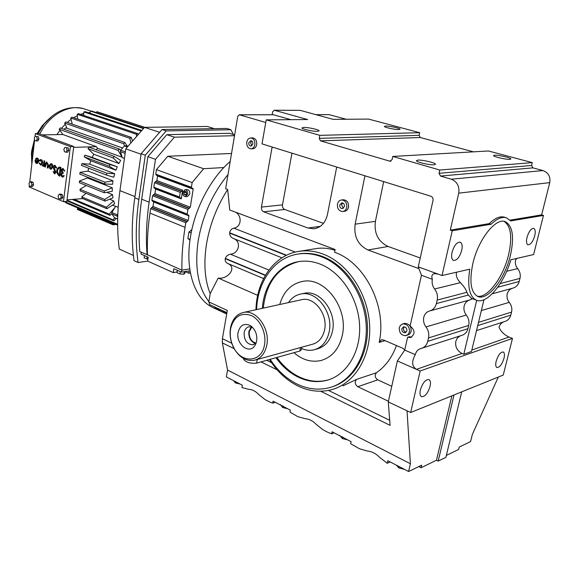 <?xml version="1.0" encoding="UTF-8"?>
<svg xmlns="http://www.w3.org/2000/svg" width="579" height="579" viewBox="0 0 579 579"><rect width="100%" height="100%" fill="white"/><g stroke="black" fill="none" stroke-linecap="round" stroke-linejoin="round"><path stroke-width="0.87" d="M315.888 114.649L329.263 114.664L346.213 119.252M265.761 122.48L239.474 114.823L237.766 116.278L225.644 188.718L227.685 189.449C216.951 206.196 209.895 224.37 206.522 243.969C203.504 263.459 204.727 280.019 210.191 293.647L218.189 278.065C226.99 279.816 237.824 267.997 227.865 263.517L227.786 263.488C225.716 262.526 224.876 260.926 225.274 258.683L265.32 275.423M320.715 391.245L390.087 425.341L388.285 401.891L397.375 360.934L404.728 350.1L407.594 337.26L410.554 337.528C415.338 334.119 415.186 330.283 410.106 326.02L421.447 275.264L418.262 266.868L442.016 275.532L452.257 230.775L450.296 230.124L458.734 193.147C459.639 186.293 457.157 181.647 451.294 179.215L440.503 176.052L439.041 173.302L439.765 170.031L392.772 156.446L392.113 159.616L389.862 161.194L320.491 140.849L319.253 138.367L319.825 135.356L266.217 119.853L307.587 119.542L274.388 110.271L272.687 111.682L272.152 114.722M228.003 174.619C212.609 193.4 202.686 215.374 198.235 240.553C194.472 267.1 198.011 287.452 208.86 301.601C198.011 287.452 194.472 267.1 198.235 240.553C202.686 215.374 212.609 193.4 228.003 174.619M274.388 110.271L300.204 110.357L333.084 119.354L368.555 119.086L419.71 132.692L419.145 135.348L420.303 137.527L473.441 151.843M234.155 348.696L222.372 342.906L227.561 370.039L226.353 376.922L242.333 385.216L241.913 387.525L248.536 389.291C252.234 389.428 255.665 391.209 258.82 394.639L265.044 399.582L269.228 401.761L272.716 403.136L273.085 401.175L290.383 410.149L289.999 412.132L297.83 416.663L305.097 418.689C309.172 418.928 312.935 420.89 316.387 424.559L323.22 429.893L327.815 432.289L331.651 433.823L332.071 431.789L351.106 441.661L350.664 443.724L359.284 448.689L367.303 451.019C371.805 451.388 375.959 453.545 379.752 457.49L387.279 463.28L390.188 461.948M222.372 342.906L222.408 338.679L231.752 343.238M209.793 304.72L208.809 301.905L227.301 310.445L222.408 338.679M498.302 377.059L472.355 434.416L470.582 441.574L459.227 447.053L458.633 449.47L446.344 455.441M418.812 466.573L421.071 467.731L421.664 465.19L408.6 471.501L410.395 463.757L407.03 410.786L410.663 412.509L503.245 375.054L512.48 338.404L509.028 337.058C504.121 334.763 500.777 331.47 498.989 327.171L500.517 324.052L503.151 322.025M503.998 358.278C504.772 354.891 504.533 352.799 503.289 352.003C500.56 351.931 498.186 355.014 496.167 361.245C495.407 364.618 495.638 366.695 496.869 367.484C499.605 367.564 501.979 364.495 503.998 358.278M492.23 293.806L512.762 288.176C516.063 287.206 518.205 284.984 519.197 281.503L519.978 278.383C520.745 274.815 519.964 271.558 517.633 268.605C515.6 266.043 514.926 263.213 515.592 260.109L516.881 258.386M476.51 330.616L504.707 321.519C507.826 320.585 509.853 318.464 510.787 315.142L511.554 312.088C512.314 308.578 511.539 305.336 509.238 302.361C507.24 299.784 506.567 296.969 507.226 293.915C508.022 291.027 509.788 289.138 512.524 288.241M300.204 110.357L274.106 110.234M239.178 114.78L273.302 114.722L290.919 119.672M227.685 189.449L229.718 209.989L335.125 249.52L334.582 252.249C364.806 262.511 387.286 306.486 379.173 342.392L381.496 339.764L383.472 339.96L402.803 348.269L404.757 349.955M407.594 337.26L409.302 336.739L411.597 337.123M364.951 175.792L355.13 224.174C353.682 236.442 357.96 245.047 367.983 249.983L418.935 268.634M272.13 147.015L261.447 207.087C261.23 209.374 261.976 210.951 263.684 211.813L307.963 228.017L313.984 228.785C320.94 227.612 325.427 222.85 327.453 214.498L336.71 167.042M251.054 148.81L252.806 148.738C254.832 148.528 256.135 147.138 256.714 144.584C256.953 140.646 255.578 138.417 252.589 137.896L252.495 137.896M342.898 211.494L344.462 211.306C346.582 210.98 347.943 209.584 348.551 207.123C348.826 202.643 347.096 200.189 343.376 199.769L343.166 199.791M406.444 335.509L409.642 334.09L411.141 331.391C411.307 326.143 409.085 323.487 404.482 323.415L404.07 323.531M230.218 161.418C210.843 178.115 194.87 208.353 190.397 237.318C184.911 270.4 194.653 298.612 212.348 307.319L219.904 310.829L213.463 306.421L222.379 311.98M235.559 212.175C241.957 215.576 241.834 226.83 233.865 228.177C231.477 228.821 230.08 230.362 229.682 232.794L229.66 233.098C229.74 235.617 230.905 237.39 233.171 238.396C241.609 241.074 239.337 253.472 230.456 254.203C227.931 254.746 226.23 256.142 225.347 258.408L225.274 258.683M221.468 310.134L226.707 313.898M494.531 155.201L493.547 155.592C493.359 156.735 506.415 159.717 509.961 159.334L510.902 158.943C511.011 157.785 498.128 154.846 494.531 155.201M442.016 275.532L469.764 269.177C467.217 286.127 469.359 296.441 476.177 300.117C486.36 305.053 503.875 284.144 510.902 259.754L533.606 254.55L543.464 215.424L541.64 214.874L549.746 182.631C550.636 176.667 548.371 172.643 542.943 170.566L532.941 167.867L531.602 165.485L532.304 162.634L488.495 150.981L392.772 156.446M398.837 129.573L400.089 129.211C400.169 128.248 389.421 125.904 385.665 126.048L384.362 126.417C384.239 127.366 395.117 129.747 398.837 129.573M534.721 235.841C535.633 231.738 535.314 229.248 533.766 228.387C531.131 228.379 528.88 231.376 527.013 237.376C526.116 241.465 526.434 243.94 527.961 244.794C530.603 244.808 532.854 241.827 534.721 235.841M303.736 127.423L301.912 127.952C301.84 129.081 313.015 131.534 317.437 131.346L319.188 130.825C319.21 129.682 308.194 127.264 303.736 127.423M319.825 135.356L419.71 132.692M408.6 471.501L387.85 460.732L387.279 463.28M227.561 370.039L410.395 463.757M388.285 401.891L407.03 410.786M208.809 301.905L210.191 293.647M218.189 278.065L257.698 295.348M420.354 389.978C419.63 393.481 419.978 395.703 421.389 396.644C424.87 396.933 427.772 393.481 430.096 386.287C430.834 382.762 430.486 380.519 429.046 379.578C425.572 379.296 422.677 382.77 420.354 389.978M410.663 412.509L420.166 370.98L512.48 338.404M460.066 335.921L457.352 338.049L455.803 341.313C455.043 346.799 457.106 350.852 462.006 353.465L463.793 354.203L471.458 351.518L483.972 299.756M420.166 370.98L416.467 369.351L462.006 353.465M266.217 119.853L262.019 143.882L430.87 196.238C432.571 196.969 433.295 198.344 433.034 200.356L418.262 266.868M409.44 331.89C409.599 326.636 407.377 323.972 402.767 323.9L400.538 325.203L399.286 327.678C399.134 332.947 401.377 335.603 406.017 335.639L408.202 334.336L409.44 331.89M291.946 153.16L282.487 204.865C282.262 207.101 283.001 208.635 284.694 209.475L323.466 223.349M314.39 248.876L317.183 248.42C323.046 247.689 328.981 248.311 334.973 250.287M255.969 309.722C256.569 279.838 274.873 254.188 300.052 251.199C307.688 250.229 315.439 251.221 323.292 254.174C347.53 263.235 367.745 293.104 369.583 324.537C371.544 355.969 354.905 383.378 331.81 389.631C320.325 392.642 308.882 391.361 297.483 385.766C286.272 380.041 276.943 371.298 269.488 359.523M342.913 385.882L356.526 379.404L376.488 372.717C385.505 366.384 392.164 357.323 396.463 345.547M383.682 181.603L375.409 221.344C373.954 233.308 378.174 241.682 388.082 246.473L420.238 257.973M246.784 142.123C246.553 146.082 247.942 148.311 250.953 148.81C252.98 148.6 254.282 147.211 254.861 144.649C255.1 140.704 253.725 138.468 250.729 137.947C248.673 138.149 247.363 139.546 246.784 142.123M337.441 204.17C337.181 208.679 338.925 211.125 342.681 211.523C344.794 211.197 346.162 209.801 346.77 207.333C347.038 202.838 345.316 200.385 341.588 199.958C339.432 200.276 338.049 201.68 337.441 204.17M417.828 160.108L416.402 160.687C416.287 162.098 429.835 165.239 434.163 164.791L435.517 164.212C435.56 162.786 422.207 159.695 417.828 160.108M439.765 170.031L532.304 162.634M452.04 252.306C451.171 256.685 451.649 259.392 453.487 260.427C456.86 260.615 459.603 257.264 461.702 250.381C462.599 245.974 462.107 243.245 460.24 242.21C456.874 242.036 454.146 245.402 452.04 252.306M472.826 263.691C469.171 281.517 470.799 292.431 477.711 296.412C487.605 301.275 504.953 278.998 510.425 255.339C514.434 237.064 512.726 225.846 505.308 221.706C495.754 217.313 478.174 239.568 472.826 263.691M452.257 230.775L491.151 224.232C497.014 218.544 502.152 216.423 506.567 217.856L510.656 220.946L543.464 215.424M505.995 217.675L504.671 217.27C500.256 215.837 495.11 217.95 489.241 223.624L491.151 224.232M509.99 220.158L541.64 214.874M450.296 230.124L489.241 223.624M334.126 432.853L331.651 433.823M421.071 467.731L436.457 460.247L438.165 461.101L445.888 457.33L461.709 391.86M451.866 395.841L436.457 460.247M275.249 402.296L272.716 403.136M376.488 372.717C374.432 375.235 374.845 377.609 377.725 379.838L357.786 386.714L388.429 401.24M357.786 386.714C354.876 384.413 354.457 381.981 356.526 379.404M397.375 360.934L416.467 369.351C411.828 366.369 411.445 361.47 415.302 354.652L415.317 354.601C416.127 351.417 417.966 349.398 420.824 348.536L421.317 348.42C424.617 347.436 426.752 345.084 427.722 341.364L428.503 337.933C429.285 333.989 428.431 330.32 425.963 326.918C423.821 323.979 423.083 320.788 423.756 317.364C424.617 314.006 426.564 311.886 429.589 310.988C433.085 309.96 435.35 307.492 436.378 303.577L437.181 300.074C437.97 296.057 437.116 292.359 434.597 288.986C432.426 286.062 431.673 282.856 432.361 279.36L432.375 279.31C431.268 276.19 431.948 274.287 434.424 273.592L438.158 274.128M233.836 380.801L235.349 382.907L235.566 381.699M235.349 382.907L240.111 384.058M472.522 298.757L469.866 299.944L429.886 310.909M469.612 300.009C466.79 300.942 464.973 302.94 464.163 306.016C463.489 309.258 464.199 312.262 466.276 315.034C468.672 318.226 469.482 321.685 468.708 325.42L467.933 328.669C466.978 332.194 464.886 334.438 461.673 335.4L422.192 348.131M463.793 354.203L476.712 300.327M438.165 461.101L454.023 394.972M456.527 272.21L456.281 273.824C456.281 277.044 457.671 279.983 460.464 282.639C463.902 286.344 466.052 289.565 466.898 292.286L468.331 295.058L471.668 298.438M406.885 330.833C406.965 328.199 405.85 326.867 403.541 326.838L401.812 328.72C401.732 331.362 402.846 332.686 405.162 332.708L406.885 330.833M377.725 379.838L391.744 386.309M298.214 254.036L300.212 253.725C307.644 252.755 315.179 253.718 322.814 256.606C345.916 265.312 365.211 293.56 367.303 323.502C369.489 353.458 354.189 380.005 332.353 386.758M421.447 275.264L432.375 279.31M404.728 350.1L415.302 354.652M252.835 144.012C252.951 142.043 252.263 140.921 250.765 140.668L248.796 142.752C248.673 144.728 249.368 145.843 250.873 146.096L252.835 144.012M344.425 206.537C344.563 204.293 343.694 203.063 341.827 202.853L339.764 204.959C339.627 207.21 340.503 208.433 342.37 208.635L344.425 206.537M477.132 296.137C487.25 298.894 503.346 277.276 508.594 254.731C512.473 237.144 510.975 226.027 504.085 221.388M339.685 435.365L342.413 438.585L342.775 436.877M342.413 438.585L347.718 439.902M280.345 404.54L282.668 407.515L282.986 405.886M282.668 407.515L287.669 408.738M396.391 465.169L398.938 467.984L399.242 466.645M398.938 467.984L404.533 469.388M406.067 332.245C404.185 331.695 403.339 330.356 403.527 328.228L404.352 326.802M256.613 309.577C257.481 281.09 275.011 256.83 298.981 253.928C306.414 252.965 313.948 253.928 321.591 256.815C344.99 265.631 364.444 294.523 366.174 324.862C368.027 355.202 351.945 381.633 329.632 387.612C318.616 390.478 307.644 389.233 296.716 383.884C286.156 378.514 277.305 370.328 270.154 359.335M251.814 145.778L250.649 142.695L251.677 140.929M343.296 208.317L341.552 204.756L342.688 202.976M342.276 335.473C339.019 349.057 331.861 357.417 320.802 360.558C311.314 362.577 302.361 359.95 293.958 352.676C302.361 359.95 311.314 362.577 320.802 360.558C331.861 357.417 339.019 349.057 342.276 335.473C348.804 308.296 324.718 276.487 302.665 281.401C324.718 276.487 348.804 308.296 342.276 335.473M279.744 304.496C283.565 291.49 291.208 283.79 302.665 281.401C291.208 283.79 283.565 291.49 279.744 304.496M262.352 308.317C263.995 284.144 279.223 264.125 299.56 261.491C306.334 260.557 313.203 261.433 320.165 264.111C340.988 272.094 358.148 297.896 359.566 324.812C361.093 351.743 346.727 375.156 326.795 380.331C317.191 382.762 307.608 381.67 298.055 377.052C289.478 372.767 282.118 366.319 275.98 357.706M329.096 379.636L327.7 380.041C318.095 382.466 308.52 381.38 298.967 376.77C290.397 372.492 283.037 366.051 276.9 357.446M263.279 308.115C266.159 282.632 277.985 267.129 298.75 261.607M39.734 160.991L40.573 160.39L41.891 162.858L40.776 164.356L39.51 162.909L39.039 163.126L40.819 165.145L42.383 163.054C42.426 161.005 41.818 159.855 40.537 159.594L39.358 160.441L39.734 160.991L40.725 160.397M39.51 162.909L40.943 164.327M40.993 165.131L42.694 163.039C42.745 160.998 42.129 159.84 40.848 159.58L40.682 159.601M42.397 165.073L42.303 165.847L43.418 165.08L43.28 166.238L44.084 166.419L44.728 161.02L44.236 160.824L43.461 164.183L42.397 165.073L42.81 165.095M42.745 165.869L43.345 165.695M51.205 169.227L52.935 167.121C52.986 165.051 52.356 163.886 51.046 163.618L50.88 163.64M54.629 173.092L53.948 171.731L53.13 171.63L54.513 173.932L55.642 172.426L54.187 168.684L54.831 166.035L55.931 167.874L56.756 167.975L54.933 165.232M54.679 173.91L55.96 172.412L54.498 168.67L54.983 166.043M59.651 176.096L60.715 167.483L59.217 167.056C55.975 169.401 55.881 172.31 58.928 175.799L59.963 176.074L61.027 167.469L59.355 167.063M38.409 136.782L35.21 136.253L34.226 138.048L34.733 140.4L36.231 140.972L37.222 139.177L38.916 139.134L38.409 136.782L35.21 136.253M36.231 140.972L37.925 140.929L38.916 139.134M32.605 186.438L33.582 184.73L33.083 182.385L31.606 181.763L29.92 181.864L28.95 183.579L29.449 185.917L30.926 186.547L32.605 186.438M29.355 185.468L29.182 186.966L63.458 201.666L70.363 146.61L35.37 133.611L35.022 136.601M34.631 139.952L29.732 182.197M62.901 197.171L62.373 194.761L60.809 194.103L59.123 194.226L58.081 195.977L58.602 198.387L60.165 199.053L61.852 198.923L62.901 197.171L61.208 197.301L60.686 194.884L62.373 194.761M68.228 147.92L64.928 147.377L63.871 149.208L64.399 151.64L65.992 152.241L67.055 150.41L68.756 150.352L68.228 147.92L64.928 147.377M65.992 152.241L67.692 152.176L68.756 150.352M62.771 176.371C61.569 175.372 61.504 174.301 62.561 173.172M62.829 177.167L64.269 175.755L63.444 175.567L62.604 176.4C61.215 175.379 61.157 174.293 62.416 173.164L63.27 173.302L63.111 172.412C62.047 171.304 62.025 170.248 63.053 169.249M62.959 173.316L62.8 172.433C61.685 171.16 61.721 170.096 62.908 169.242L64.03 170.863L64.855 171.044L63.01 168.453M47.767 168.04L48.137 164.943L46.537 161.961L45.184 163.763L44.815 166.853L45.3 167.049L45.676 163.958L46.573 162.757L47.644 164.747L47.268 167.838L48.079 168.026L48.448 164.928L46.682 161.968M45.3 167.049L46.725 162.771M37.107 163.575L38.8 161.49C38.851 159.457 38.243 158.306 36.976 158.045L36.803 158.067M38.019 161.172L35.109 160.151C35.058 162.185 35.666 163.329 36.94 163.589L38.489 161.498C38.54 159.471 37.932 158.32 36.665 158.06L35.493 158.899L36.173 159.442L36.846 158.863M56.445 167.997L54.788 165.232C53.398 165.818 53.073 167.143 53.818 169.206L55.143 172.224L54.462 173.128L53.13 171.63M63.458 201.666L66.824 201.391L73.75 146.509L38.75 133.554L35.37 133.611M67.055 150.41L66.527 147.971M30.926 186.547L31.896 184.839L33.582 184.73M37.222 139.177L36.716 136.818M43.772 166.434L44.728 161.02M70.363 146.61L73.75 146.509M64.544 171.066L62.865 168.446C61.439 169.068 61.128 170.421 61.931 172.491C60.52 174.518 60.759 176.088 62.655 177.196L63.958 175.777L63.444 175.567M60.686 194.884L59.123 194.226M31.896 184.839L31.396 182.494L33.083 182.385M52.617 167.136C52.675 165.066 52.045 163.9 50.735 163.633L49.143 165.746C49.092 167.816 49.722 168.981 51.032 169.242L52.617 167.136M35.862 159.449L36.701 158.849L38.004 161.309L35.109 160.151M44.417 161.034L43.924 160.839M31.396 182.494L29.92 181.864M60.165 199.053L61.208 197.301M37.816 162.033L35.601 161.15L36.897 162.8L37.816 162.033M59.246 175.104L60.115 168.069L59.261 167.867C56.604 169.785 56.525 172.166 59.022 175.017L59.246 175.104M52.124 166.94L50.778 164.436L49.635 165.949L50.988 168.446L52.124 166.94M67.019 199.856L82.725 198.597M109.576 199.219L113.694 200.899L114.628 203.808L106.941 208.715L82.261 198.409L81.762 196.954L86.039 193.292M106.768 192.293L112.514 194.602L112.985 197.823L105.009 201.094L80.257 190.918L79.996 189.304L86.264 185.497M87.407 177.977L112.283 187.82L112.275 191.258L104.263 192.764L79.432 182.74L79.41 181.024L87.407 177.977L87.436 177.145M80.047 172.368L104.98 182.175L104.734 183.984L79.822 174.141L80.047 172.368L88.073 171.08L88.63 168.185M81.892 163.64L106.912 173.244L106.427 175.053L81.422 165.406L81.892 163.64L89.687 164.161L90.831 160.767L84.194 156.829L84.889 155.136L92.191 157.452L93.762 154.246L88.037 148.702L88.942 147.131L114.121 156.33L120.656 160.397L118.869 163.546L113.202 157.937L88.037 148.702M96.367 149.845L97.446 148.267L96.382 146.653L62.829 134.502L59.21 129.255L118.058 150.337L122.408 157.698L124.442 158.443M73.642 147.377L96.382 146.653M42.397 134.9L62.829 134.502M35.941 161.288L37.063 162.779M59.398 167.867C56.93 169.879 56.887 172.245 59.261 174.967M51.155 168.417L49.953 165.934L50.923 164.443M84.194 156.829L109.279 166.267L109.996 164.53L84.889 155.136M97.446 148.267L122.27 157.285M93.762 154.246L118.869 163.546M106.912 173.244L114.693 173.707L113.737 177.232L106.427 175.053M89.687 164.161L114.693 173.707M88.073 171.08L113.014 180.778L112.529 184.317L104.734 183.984M112.492 205.169L115.547 206.428M118.188 207.304L115.648 206.254L111.928 212.551L111.769 213.781L109.967 215.381L109.272 214.114L74.126 199.285M90.831 160.767L115.88 170.226L109.279 166.267M113.694 200.899L106.456 207.239L81.762 196.954M109.996 164.53L117.269 166.832L115.88 170.226M92.191 157.452L117.269 166.832M79.996 189.304L104.763 199.451L105.009 201.094M109.272 214.114L114.874 207.572M114.121 156.33L113.202 157.937M126.967 145.821L128.068 146.205M104.98 182.175L113.014 180.778M79.41 181.024L104.263 191.005L104.263 192.764M104.763 199.451L112.514 194.602M104.263 191.005L112.283 187.82M106.456 207.239L106.941 208.715M59.919 130.282L56.93 134.618M66.961 128.27L65.21 124.261L61.454 128.343M72.266 124.174L71.079 119.354L67.207 122.408M77.629 119.064L77.34 115.699L73.62 117.689M83.665 115.409L83.781 113.404L80.568 114.374M90.042 113.26L90.186 112.529L88.196 112.652M125.477 145.77L124.398 145.922L120.555 150.345L119.144 148.912L60.259 127.916L59.21 129.255M120.555 150.345L120.367 151.618L121.988 156.431M119.144 148.912L118.058 150.337M116.082 218.413L113.983 220.896L66.896 200.812M64.037 201.615L117.638 224.587M117.834 213.658L117.088 216.119L117.711 217.139M117.638 224.29L64.58 201.572M117.646 225.065L66.042 202.932L66.172 202.534M72.266 199.437L109.967 215.381M77.34 115.699L77.224 114.287L136.434 134.256L136.564 136.463M143.766 128.212L91.779 111.088L90.469 111.081L143.454 128.56M77.224 114.287L78.563 113.694L137.788 133.611L138.026 134.784M65.21 124.261L64.682 123.059L65.876 121.945L124.905 142.521L127.308 146.364M71.079 119.354L70.754 118.022L72.042 117.153L131.187 137.368L132.598 141.015M141.812 130.449L85.214 111.66L83.861 111.957L141.276 131.064M90.186 112.529L90.469 111.081M131.187 137.368L129.877 138.309L130.876 142.984M137.788 133.611L136.434 134.256M83.781 113.404L83.861 111.957M96.498 112.637L96.823 111.675L144.547 127.351L125.788 148.817L119.947 190.629C117.11 211.378 116.893 230.869 119.296 249.093L133.423 255.462M70.754 118.022L129.877 138.309M144.888 127.344L96.823 111.675M63.965 129.233L65.955 127.916L122.516 147.971M66.969 200.233L113.093 219.875L113.983 220.896M113.093 219.875L114.664 217.813M111.769 213.781L114.497 217.718M116.198 224.442L112.956 224.79L113.057 224.051L77.47 208.758L79.251 208.599M114.837 223.863L113.057 224.051M112.956 224.79L77.383 209.475L77.47 208.758M124.905 142.521L123.689 143.722L124.521 145.814M64.682 123.059L123.689 143.722M212.348 307.319L214.831 308.477M189.97 240.155L187.878 238.562L190.071 239.467M187.878 238.562L188.92 232.049L191.859 229.646M188.92 232.049L191.171 232.961M189.753 268.88L181.907 270.154C181.683 256.468 182.732 242.196 185.063 227.33L185.794 222.734L188.204 220.476L188.935 215.88L188.602 214.975L187.495 214.975L187.162 214.071L187.9 209.446L190.31 207.202L193.176 189.167L192.829 188.233L191.758 188.211L191.41 187.278L192.148 182.58L203.627 168.721L223.856 167.534M156.344 175.119L155.758 174.17L156.431 169.604L192.148 182.58M181.907 270.154L147.435 254.825C147.001 241.465 147.848 227.561 149.975 213.108L150.634 208.635L153.03 206.479L153.703 201.68M152.48 201.137L151.886 200.218L152.559 195.716L154.955 193.567L155.621 188.689M154.405 188.175L153.819 187.234L154.492 182.703L156.887 180.568L157.56 175.611M147.435 254.825L139.8 251.633C138.417 235.103 139.047 217.632 141.689 199.227L147.898 156.648L166.781 134.661L229.313 133.293L234.64 134.943M156.431 169.604L167.772 156.258L203.627 168.721M167.772 156.258L231.542 153.464M182.638 190.18L181.285 198.85L180.945 197.931L179.852 197.917L179.504 197.005L180.228 192.38L182.638 190.18L156.887 180.568M185.598 196.65L187.618 196.476L189.811 193.936C189.919 191.309 189.022 189.847 187.118 189.557L187.046 189.565M234.517 135.689L174.402 137.165L155.469 159.334L149.136 202.172C146.436 220.693 145.756 238.258 147.088 254.876M141.247 252.278L140.987 254.036L148.217 257.264L147.645 261.078L173.237 272.6L177.203 271.956M181.849 270.125L181.531 272.137L173.852 268.707L173.237 272.6M233.373 134.552L230.898 129.732L166.216 130.897L145.3 155.194L138.88 199.466C135.689 221.989 135.414 243.006 138.055 262.519L147.688 261.1M185.142 271.616L188.754 273.223L189.13 270.892L181.531 272.137M188.754 273.223L190.419 272.948M187.712 194.11C187.82 191.483 186.923 190.021 185.019 189.724L182.819 192.271C182.711 194.906 183.615 196.368 185.526 196.657L187.712 194.11M174.402 137.165L166.781 134.661M155.469 159.334L147.898 156.648M230.898 129.732L226.744 128.458L162.019 129.53L166.216 130.897M162.019 129.53L141.138 153.717L145.3 155.194M141.138 153.717L134.784 197.844C131.628 220.288 131.39 241.24 134.067 260.702L138.055 262.519M186.677 193.719L186.228 191.779L184.817 191.251L183.847 192.662L184.296 194.595L185.707 195.13L186.677 193.719M185.157 271.544L184.896 273.15L183.876 274.2L179.96 273.968L177.087 272.68L177.463 270.321M179.96 273.968L180.337 271.602M183.876 274.2L184.281 271.681M147.927 259.175L144.128 257.887L144.475 255.592M146.834 259.103L147.182 256.801M184.296 194.595L186.185 194.435M186.279 192.004L186.337 194.211M183.847 192.662L185.946 192.489M214.36 128.668L207.26 126.468L144.518 127.351L159.616 132.309M141.066 154.231L125.788 148.817M288.48 302.578C291.664 297.83 295.847 294.964 301.029 293.987C316.662 290.354 333.685 312.855 329.14 332.057C326.853 341.762 321.743 347.704 313.811 349.875C309.743 350.78 305.661 350.324 301.565 348.493M300.892 299.857L301.97 299.618C314.527 296.643 328.163 314.665 324.544 330.023C322.713 337.839 318.595 342.609 312.197 344.331L255.571 359.943M303.085 293.546L304.409 293.264C320.028 289.638 337.021 312.045 332.476 331.166C330.189 340.836 325.08 346.763 317.154 348.927L315.389 349.434M230.493 327.938C232.288 319.224 236.666 314.057 243.629 312.428C256.359 309.396 270.371 328.814 266.781 345.185C264.965 353.508 260.811 358.546 254.304 360.29C246.017 361.477 239.178 357.381 233.778 348.008C231.093 342.761 229.87 337.239 230.109 331.427L230.493 327.938M230.608 328.742C233.815 316.604 240.654 312.175 251.127 315.446C260.304 319.514 266.687 333.432 264.487 344.867C261.773 362.649 241.472 363.858 233.684 347.516C231.173 342.609 230.022 337.441 230.247 332.006L230.608 328.742M301.818 347.19L301.326 349.723L299.821 351.04L256.584 363.127C250.128 363.684 245.8 362.374 243.621 359.197L243.694 358.777M238.107 332.31C240.119 325.108 244.186 322.872 250.323 325.586C255.281 329.205 257.394 334.387 256.656 341.14L254.825 345.706C249.057 354.833 235.544 343.788 238.107 332.31M256.265 342.71L253.052 344.794C246.965 344.44 243.998 340.358 244.143 332.563C244.823 329.328 246.451 327.396 249.021 326.766L252.393 327.207M255.484 343.55C250.642 341.632 248.434 337.586 248.876 331.42L251.308 326.831M255.94 343.101C251.12 341.538 248.898 337.709 249.274 331.601L251.916 327.019M316.04 114.693L329.263 114.664M239.474 114.823L273.599 114.765M266.716 360.297L271.551 362.657M277.153 369.829L260.999 361.889M328.467 390.427L389.703 420.303M471.82 350.034L509.028 337.058M509.238 302.361L481.352 310.583M519.197 281.503L497.752 287.22M519.978 278.383L500.22 283.565M517.633 268.605L506.668 271.29M511.554 312.088L478.507 322.373M510.787 315.142L477.726 325.579M320.317 226.338L307.963 228.017M284.694 209.475L263.684 211.813M233.865 228.177L295.29 252.082M385.057 340.64L379.173 342.392M273.143 147.327L272.05 147.37M282.487 204.865L261.447 207.087M375.409 221.344L355.13 224.174M388.082 246.473L367.983 249.983M229.682 232.794L286.547 255.23M227.815 263.496L263.597 278.571L227.786 263.488M225.347 258.408L265.464 275.17M230.456 254.203L268.88 270.053M229.66 233.098L286.178 255.411M233.171 238.396L281.93 257.814M439.041 173.302L531.602 165.485M458.734 193.147L549.746 182.631M451.294 179.215L542.943 170.566M440.503 176.052L532.941 167.867M320.491 140.849L420.303 137.527M319.253 138.367L419.145 135.348M389.862 161.194L390.963 161.128M468.708 325.42L428.503 337.933M467.933 328.669L427.722 341.364M466.276 315.034L425.963 326.918M468.331 295.058L436.378 303.577M460.464 282.639L434.597 288.986M466.898 292.286L437.181 300.074M90.838 111.081L85.12 109.192C70.088 103.402 49.656 114.077 39.792 133.937M117.19 214.758L111.928 212.551M125.158 153.334L120.367 151.618M34.335 142.564L32.004 153.392L31.838 164.074M52.32 115.916L44.308 123.834L38.019 133.561M125.361 151.886L120.656 150.207M117.088 216.119L111.834 213.904M117.675 219.007L114.41 217.624M127.394 146.979L124.398 145.922M34.508 139.351L31.621 151.242L31.751 162.837M47.666 120.07L42.267 125.672L37.092 133.583M155.758 174.17L191.41 187.278M152.147 207.528L187.314 221.569M151.517 207.586L186.684 221.641M154.072 194.616L189.42 208.288M153.442 194.667L188.79 208.353M152.559 195.716L187.9 209.446M153.696 201.999L188.935 215.88M153.03 206.479L188.204 220.476M150.634 208.635L185.794 222.734M149.975 213.108L185.063 227.33M154.955 193.567L190.31 207.202M157.568 176.03L193.176 189.167M151.886 200.218L187.162 214.071M155.621 189.065L181.285 198.85M149.136 202.172L141.689 199.227M156.004 181.618L181.748 191.251M153.819 187.234L179.504 197.005M154.492 182.703L180.228 192.38M155.375 181.661L181.118 191.302M177.326 270.263L177.058 271.978M134.784 197.844L138.88 199.466M134.972 196.571L119.947 190.629M256.584 363.127L257.257 359.479M299.821 351.04L300.501 347.552M219.904 310.829L226.686 313.984M209.685 304.67L226.917 312.66M402.767 323.9L404.482 323.415M314.737 228.676L313.984 228.785M250.729 137.947L252.589 137.896M410.989 337.391L410.554 337.528M341.588 199.958L343.376 199.769M227.865 263.517L263.59 278.579M300.052 251.199L317.183 248.42M476.177 300.117L471.226 298.272M504.787 221.54L505.308 221.706M298.981 253.928L300.212 253.725M326.795 380.331L327.7 380.041M31.418 153.421L31.845 164.031M37.07 133.583L42.267 125.672L44.308 123.834C56.083 110.162 69.335 105.168 84.078 108.845M117.667 219.086L114.628 217.798M127.785 146.53L125.281 145.647M31.447 152.994L34.501 139.315M156.127 175.09L191.758 188.211M152.234 201.101L187.495 214.975M185.019 189.724L187.118 189.557M154.173 188.139L179.852 197.917M301.029 293.987L304.409 293.264M243.629 312.428L301.97 299.618M243.621 359.197L243.73 358.589M233.684 347.516L233.778 348.008M230.247 332.006L230.109 331.427M251.612 326.505L250.323 325.586M256.135 343.115L254.825 345.706M253.052 344.794L253.508 344.671"/></g></svg>
